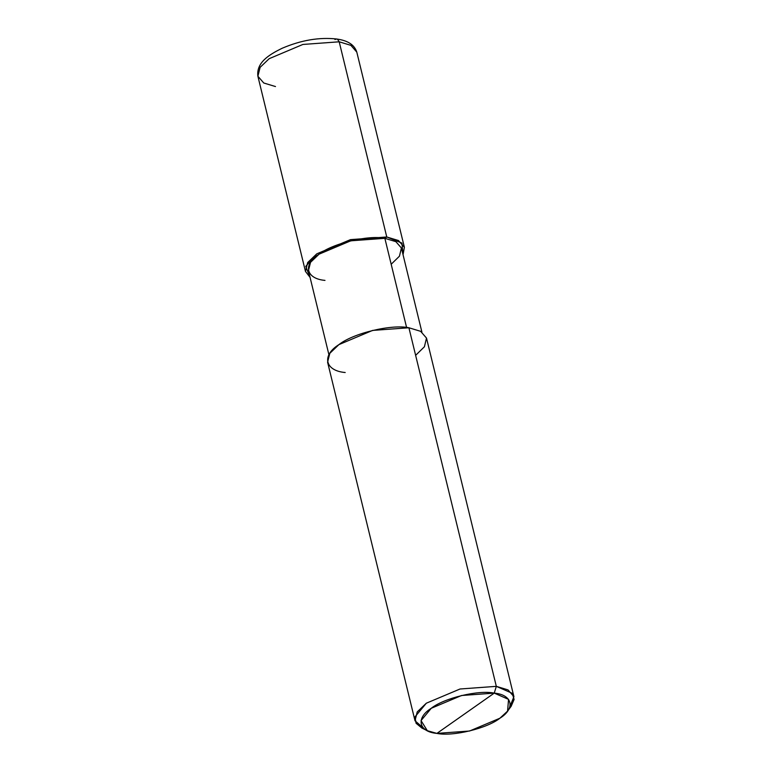 <?xml version="1.0" encoding="UTF-8"?>
<svg xmlns="http://www.w3.org/2000/svg" width="772" height="772" viewBox="0 0 772 772"><rect width="100%" height="100%" fill="white"/><g stroke="black" fill="none" stroke-linecap="round" stroke-linejoin="round"><path stroke-width="1.16" d="M404.383 247.301L356.799 52.12L350.913 45.365L339.197 41.804L350.913 45.365L356.799 52.12C353.846 42.817 344.283 40.076 336.737 39.005C319.328 37.085 301.177 40.154 282.301 48.202C268.058 55.092 256.275 62.966 257.887 76.235L260.106 67.357L269.206 58.662L302.904 44.448L339.197 41.804L337.48 39.247L339.197 41.804L386.772 236.985L401.923 243.074L403.042 254.721L404.383 247.301L398.497 240.536L386.772 236.985L350.478 239.629L316.781 253.834L307.69 262.538L305.461 271.416L310.064 277.389L305.751 266.388L316.781 253.834L350.478 239.629L386.772 236.985L384.861 238.326L386.772 236.985L339.197 41.804L302.904 44.448L269.206 58.662L260.106 67.357L257.887 76.235L263.763 83L275.488 86.551M336.737 39.005L334.903 39.497M415.008 720.778L327.589 362.193L329.818 353.315L338.918 344.621L372.606 330.416L408.909 327.762L496.319 686.347L494.244 693.121C512.502 694.684 515.609 708.484 499.889 718.23C487.248 728.411 452.604 736.758 436.904 733.4L494.244 693.121L461.569 695.504L431.249 708.291L421.039 720.585L427.312 730.698L436.904 733.4C418.636 731.846 415.529 718.037 431.249 708.291C443.9 698.11 478.543 689.763 494.244 693.121L436.904 733.4L469.569 731.016L499.889 718.23L507.561 711.128L508.555 699.374L494.244 693.121L496.319 686.347L460.025 689L426.327 703.205L417.227 711.9L415.008 720.778L424.947 729.318M328.93 354.773L308.433 270.692L310.518 262.345L319.077 254.171L350.749 240.816L384.861 238.326C368.466 234.813 332.288 243.527 319.077 254.171C302.653 264.342 305.905 278.76 324.983 280.39M391.182 264.256L399.442 256.188L401.411 248.005L395.872 241.665L384.861 238.326L406.593 327.473L384.861 238.326L395.882 241.665L401.411 248.024L421.908 332.105M415.625 355.342L424.417 346.763L426.501 338.059L420.615 331.313L408.909 327.762C391.462 324.028 352.968 333.301 338.918 344.621C321.451 355.438 324.906 370.782 345.2 372.519M427.312 730.698L421.946 728.092L416.069 723.267L414.989 716.86L426.327 703.205L460.025 689L496.319 686.347L408.909 327.762L420.624 331.323L426.511 338.078L513.92 696.662L508.044 689.907L496.319 686.347L512.232 693.295L514.113 699.432L511.122 706.351L507.561 711.128M509.028 708.821L513.92 696.662M257.887 76.235L305.461 271.416"/></g></svg>
